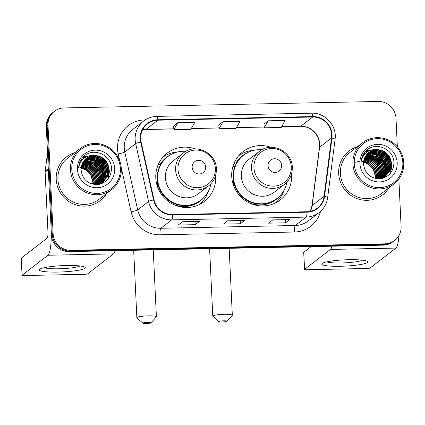 <?xml version="1.0" encoding="UTF-8"?>
<svg xmlns="http://www.w3.org/2000/svg" width="425" height="425" viewBox="0 0 425 425"><rect width="100%" height="100%" fill="white"/><g stroke="black" fill="none" stroke-linecap="round" stroke-linejoin="round"><path stroke-width="0.64" d="M270.991 147.337A30.499 29.66 52.4 0 0 243.031 151.608A30.499 29.66 52.4 0 0 231.721 176.375A30.499 29.66 52.4 0 0 249.262 202.9A30.499 29.66 52.4 0 0 280.288 199.909A30.499 29.66 52.4 0 0 291.598 175.143A30.499 29.66 52.4 0 0 291.518 173.958M275.968 202.667A30.499 29.66 52.4 0 0 276.946 201.53M195.064 148.899A30.499 29.66 52.4 0 0 167.11 153.17A30.499 29.66 52.4 0 0 155.794 177.937A30.499 29.66 52.4 0 0 173.336 204.462A30.499 29.66 52.4 0 0 204.361 201.471A30.499 29.66 52.4 0 0 215.677 176.704A30.499 29.66 52.4 0 0 215.597 175.52M200.042 204.228A30.499 29.66 52.4 0 0 201.02 203.092M164.693 155.991A30.499 29.66 52.4 0 0 163.343 156.65M240.614 154.429A30.499 29.66 52.4 0 0 239.27 155.088M386.67 173.825A23.019 22.382 52.4 0 0 386.654 173.496A23.019 22.382 52.4 0 1 386.67 173.825M386.633 173.219A23.019 22.382 52.4 0 0 386.532 172.152A23.019 22.382 52.4 0 1 386.633 173.219M386.421 171.349A23.019 22.382 52.4 0 0 386.15 169.904A23.019 22.382 52.4 0 1 386.421 171.349M385.953 169.107A23.019 22.382 52.4 0 0 384.715 165.538A23.019 22.382 52.4 0 1 385.953 169.107M376.964 155.927A23.019 22.382 52.4 0 0 373.947 154.068A23.019 22.382 52.4 0 1 376.964 155.927M373.267 153.733A23.019 22.382 52.4 0 0 371.742 153.074A23.019 22.382 52.4 0 1 373.267 153.733M371.354 152.926A23.019 22.382 52.4 0 0 370.462 152.617A23.019 22.382 52.4 0 1 371.354 152.926M370.233 152.543A23.019 22.382 52.4 0 0 369.707 152.389A23.019 22.382 52.4 0 1 370.233 152.543M369.58 152.352A23.019 22.382 52.4 0 0 369.298 152.278A23.019 22.382 52.4 0 1 369.58 152.352M367.285 151.837A23.019 22.382 52.4 0 0 366.637 151.736A23.019 22.382 52.4 0 1 367.285 151.837M366.488 151.714A23.019 22.382 52.4 0 0 365.325 151.587A23.019 22.382 52.4 0 1 366.488 151.714M104.215 179.637A23.019 22.382 52.4 0 0 104.194 179.308A23.019 22.382 52.4 0 1 104.215 179.637M104.178 179.031A23.019 22.382 52.4 0 0 104.072 177.963A23.019 22.382 52.4 0 1 104.178 179.031M103.966 177.161A23.019 22.382 52.4 0 0 103.689 175.716A23.019 22.382 52.4 0 1 103.966 177.161M103.498 174.919A23.019 22.382 52.4 0 0 102.26 171.349A23.019 22.382 52.4 0 1 103.498 174.919M94.504 161.739A23.019 22.382 52.4 0 0 91.487 159.88A23.019 22.382 52.4 0 1 94.504 161.739M90.812 159.545A23.019 22.382 52.4 0 0 89.282 158.886A23.019 22.382 52.4 0 1 90.812 159.545M88.899 158.738A23.019 22.382 52.4 0 0 88.002 158.429A23.019 22.382 52.4 0 1 88.899 158.738M87.773 158.355A23.019 22.382 52.4 0 0 87.252 158.201A23.019 22.382 52.4 0 1 87.773 158.355M87.12 158.164A23.019 22.382 52.4 0 0 86.843 158.084A23.019 22.382 52.4 0 1 87.12 158.164M84.83 157.648A23.019 22.382 52.4 0 0 84.182 157.548A23.019 22.382 52.4 0 1 84.83 157.648M84.028 157.526A23.019 22.382 52.4 0 0 82.87 157.399A23.019 22.382 52.4 0 1 84.028 157.526M397.338 146.779L395.988 118.203A17.266 16.788 52.4 0 0 378.239 101.469L64.143 107.934A17.266 16.788 52.4 0 0 54.405 111.345L52.705 112.657A17.266 16.788 52.4 0 0 46.304 126.677L51.404 234.876A17.266 16.788 52.4 0 0 69.158 251.611L383.249 245.151A17.266 16.788 52.4 0 0 392.987 241.735L393.837 241.081A17.266 16.788 52.4 0 1 384.099 244.492A17.266 16.788 52.4 0 0 393.837 241.081L394.687 240.423A17.266 16.788 52.4 0 0 401.094 226.403L398.857 179.005M54.405 111.345A17.266 16.788 52.4 0 0 48.004 125.364L53.104 233.564L52.254 234.223A17.266 16.788 52.4 0 0 70.008 250.957L384.099 244.492L70.008 250.957A17.266 16.788 52.4 0 1 52.254 234.223L47.154 126.023L52.254 234.223L51.404 234.876M53.555 112.003A17.266 16.788 52.4 0 0 47.154 126.023A17.266 16.788 52.4 0 1 53.555 112.003M387.499 172.784A23.019 22.382 52.4 0 0 387.419 171.822A23.019 22.382 52.4 0 1 387.499 172.784M387.372 171.413A23.019 22.382 52.4 0 0 387.117 169.803A23.019 22.382 52.4 0 1 387.372 171.413M386.962 169.102A23.019 22.382 52.4 0 0 386.059 166.09A23.019 22.382 52.4 0 1 386.962 169.102M385.411 164.528A23.019 22.382 52.4 0 0 378.107 155.486A23.019 22.382 52.4 0 1 385.411 164.528M376.651 154.477A23.019 22.382 52.4 0 0 374.244 153.138A23.019 22.382 52.4 0 1 376.651 154.477M373.644 152.857A23.019 22.382 52.4 0 0 372.279 152.299A23.019 22.382 52.4 0 1 373.644 152.857M371.933 152.171A23.019 22.382 52.4 0 0 371.535 152.033A23.019 22.382 52.4 0 1 371.933 152.171M370.919 151.837A23.019 22.382 52.4 0 0 370.451 151.704A23.019 22.382 52.4 0 1 370.919 151.837M368.278 151.204A23.019 22.382 52.4 0 0 367.248 151.045A23.019 22.382 52.4 0 1 368.278 151.204M367.115 151.029A23.019 22.382 52.4 0 0 365.962 150.912A23.019 22.382 52.4 0 1 367.115 151.029M105.044 178.596A23.019 22.382 52.4 0 0 104.959 177.634A23.019 22.382 52.4 0 1 105.044 178.596M104.917 177.22A23.019 22.382 52.4 0 0 104.656 175.615A23.019 22.382 52.4 0 1 104.917 177.22M104.507 174.914A23.019 22.382 52.4 0 0 103.604 171.902A23.019 22.382 52.4 0 1 104.507 174.914M102.951 170.34A23.019 22.382 52.4 0 0 95.652 161.298A23.019 22.382 52.4 0 1 102.951 170.34M94.191 160.289A23.019 22.382 52.4 0 0 91.789 158.95A23.019 22.382 52.4 0 1 94.191 160.289M91.189 158.668A23.019 22.382 52.4 0 0 89.824 158.111A23.019 22.382 52.4 0 1 91.189 158.668M89.478 157.983A23.019 22.382 52.4 0 0 89.075 157.845A23.019 22.382 52.4 0 1 89.478 157.983M88.464 157.648A23.019 22.382 52.4 0 0 87.996 157.516A23.019 22.382 52.4 0 1 88.464 157.648M85.818 157.016A23.019 22.382 52.4 0 0 84.793 156.857A23.019 22.382 52.4 0 1 85.818 157.016M84.66 156.841A23.019 22.382 52.4 0 0 83.502 156.724A23.019 22.382 52.4 0 1 84.66 156.841M56.206 179.35A27.625 26.86 52.4 0 0 72.091 203.368A27.625 26.86 52.4 0 0 100.188 200.664A27.625 26.86 52.4 0 0 106.537 193.587A27.625 26.86 52.4 0 1 100.188 200.664A27.625 26.86 52.4 0 1 72.091 203.368A27.625 26.86 52.4 0 1 56.206 179.35A27.625 26.86 52.4 0 1 66.449 156.921A27.625 26.86 52.4 0 0 56.206 179.35M338.661 173.538A27.625 26.86 52.4 0 0 354.551 197.556A27.625 26.86 52.4 0 0 382.649 194.852A27.625 26.86 52.4 0 0 388.992 187.776A27.625 26.86 52.4 0 1 382.649 194.852A27.625 26.86 52.4 0 1 354.551 197.556A27.625 26.86 52.4 0 1 338.661 173.538A27.625 26.86 52.4 0 1 348.909 151.109A27.625 26.86 52.4 0 0 338.661 173.538M140.686 138.794A18.413 17.908 -127.6 0 1 147.518 123.845A18.413 17.908 -127.6 0 1 157.903 120.201L312.688 117.018A18.413 17.908 -127.6 0 1 331.5 138.04L324.078 196.334A18.413 17.908 -127.6 0 1 317.374 208.117A18.413 17.908 -127.6 0 1 306.988 211.756L172.523 214.524A18.413 17.908 -127.6 0 1 154.009 199.835L141.111 141.955A18.413 17.908 -127.6 0 1 140.686 138.794M140.234 138.805A18.875 18.355 52.4 0 0 140.67 142.046L153.568 199.92A18.875 18.355 52.4 0 0 172.545 214.981L307.009 212.213A18.875 18.355 52.4 0 0 324.53 196.403L331.952 138.109A18.875 18.355 52.4 0 0 312.667 116.562L157.882 119.744A18.875 18.355 52.4 0 0 140.234 138.805M384.147 163.768A23.019 22.382 -127.6 0 1 385.964 168.199M386.213 169.113A23.019 22.382 -127.6 0 1 386.623 171.126M386.697 171.631A23.019 22.382 -127.6 0 1 386.83 172.81M386.851 173.113A23.019 22.382 -127.6 0 1 386.883 173.666M268.196 120.801L264.292 127.808L281.238 127.457L285.143 120.45L268.196 120.801L263.989 124.079M177.809 122.66L173.905 129.668L190.857 129.317L194.756 122.31L177.809 122.66L173.602 125.938M223.003 121.731L219.098 128.738L236.05 128.387L239.95 121.38L223.003 121.731L218.795 125.008M74.906 152.575A27.625 26.86 52.4 0 0 66.449 156.921A27.625 26.86 52.4 0 1 74.906 152.575M357.361 146.763A27.625 26.86 52.4 0 0 348.909 151.109L348.909 151.109A27.625 26.86 52.4 0 1 357.361 146.763M53.104 233.564A17.266 16.788 52.4 0 0 70.858 250.298L384.949 243.838A17.266 16.788 52.4 0 0 394.687 240.423M199.431 221.398L195.176 224.682L178.229 225.027L182.484 221.749L199.431 221.398A4.606 0.871 -91.2 0 1 199.309 221.446L182.426 221.792L199.282 221.441A4.606 0.871 -91.2 0 0 199.309 221.446M289.818 219.539L285.563 222.822L268.616 223.167L272.871 219.89L289.818 219.539A4.606 0.871 -91.2 0 1 289.696 219.587L272.813 219.932L289.664 219.582A4.606 0.871 -91.2 0 0 289.696 219.587M244.625 220.469L240.369 223.752L223.423 224.097L227.678 220.819L244.625 220.469A4.606 0.871 -91.2 0 1 244.502 220.517L227.619 220.862L244.476 220.511A4.606 0.871 -91.2 0 0 244.502 220.517M240.369 223.752L240.221 220.602M285.563 222.822L285.414 219.672M195.176 224.682L195.027 221.531M219.098 128.738L218.79 124.977M173.905 129.668L173.597 125.906M264.292 127.808L263.983 124.047M58.018 272.08A23.019 3.134 -2.7 0 1 39.907 269.105A23.019 3.134 -2.7 0 1 66.528 265.513A23.019 3.134 -2.7 0 1 84.57 266.996A23.019 3.134 -2.7 0 1 58.018 272.08M44.402 267.649A18.413 2.507 177.3 0 0 58.746 268.791A18.413 2.507 177.3 0 0 79.958 265.97M48.349 169.139A2.879 2.8 52.4 0 0 48.328 169.639L51.133 229.181A23.019 4.362 88.8 0 1 47.956 255.244L22.105 275.182A2.879 0.393 177.3 0 0 22.058 275.257A2.879 0.393 177.3 0 0 24.4 275.533L84.277 274.3A2.879 0.393 177.3 0 0 87.635 273.833L113.486 253.895L47.956 255.244M115.101 250.67A23.019 4.362 88.8 0 1 113.486 253.895M22.058 275.257L21.25 258.172A2.879 0.393 -2.7 0 1 21.298 258.097L47.148 238.159A5.753 1.089 -91.2 0 0 47.945 231.646L45.135 172.098A2.879 2.8 -127.6 0 1 45.156 171.604L47.536 152.894M120.376 168.443A24.746 24.06 52.4 0 0 94.929 144.458A24.746 24.06 52.4 0 0 71.793 169.447A24.746 24.06 52.4 0 0 97.24 193.433A24.746 24.06 52.4 0 0 120.376 168.443M121.295 168.587A25.898 25.181 52.4 0 0 106.399 146.067A25.898 25.181 52.4 0 0 80.054 148.601A25.898 25.181 52.4 0 0 70.449 169.633A25.898 25.181 52.4 0 0 85.345 192.153A25.898 25.181 52.4 0 0 111.69 189.614A25.898 25.181 52.4 0 0 121.295 168.587M80.054 148.601L67.506 158.286A25.898 25.181 52.4 0 0 57.901 179.313A25.898 25.181 52.4 0 0 72.797 201.833A25.898 25.181 52.4 0 0 99.137 199.298L111.69 189.614M81.276 166.935L86.727 168.688L92.055 173.857L94.191 181.008L93.946 184.227M81.239 167.163L86.461 168.89L91.789 174.064L93.925 181.209L93.723 184.206M81.446 166.048L87.789 167.864L93.118 173.039L95.258 180.184L94.823 184.259M81.398 166.26L87.523 168.072L92.852 173.246L94.993 180.391L94.61 184.253M81.664 165.219L88.857 167.046L94.18 172.221L96.321 179.366L95.657 184.243M81.605 165.421L88.591 167.248L93.914 172.423L96.055 179.573L95.455 184.248M81.919 164.438L89.919 166.223L95.243 171.397L97.383 178.548L96.459 184.179M81.855 164.629L89.654 166.43L94.977 171.604L97.118 178.75L96.262 184.2M82.211 163.699L90.982 165.405L96.31 170.579L98.446 177.724L97.229 184.073M97.15 184.248L96.985 184.599M82.131 163.88L90.716 165.607L96.045 170.781L98.18 177.932L97.038 184.105M96.958 184.28L96.815 184.604M82.53 163.003L92.044 164.581L97.373 169.756L99.514 176.906L97.968 183.935M82.445 163.173L91.779 164.788L97.107 169.963L99.248 177.108L97.787 183.972M82.875 162.345L93.112 163.763L98.435 168.938L100.576 176.083L98.68 183.759M82.785 162.509L92.841 163.97L98.17 169.139L100.311 176.29L98.504 183.807M83.247 161.718L94.175 162.945L99.498 168.114L101.639 175.265L99.37 183.558M83.151 161.872L93.909 163.147L99.232 168.321L101.373 175.467L99.2 183.611M83.645 161.128L95.237 162.122L100.566 167.296L102.701 174.441L100.034 183.318M83.544 161.272L94.972 162.329L100.3 167.498L102.436 174.648L99.87 183.382M84.065 160.565L90.265 159.497L96.3 161.303L101.628 166.472L103.769 173.623L100.677 183.053M100.571 183.191L100.236 183.584M100.125 183.712L99.774 184.083M83.959 160.703L90.089 159.71L96.034 161.505L101.363 166.68L103.498 173.83L100.523 183.122M100.412 183.26L100.082 183.658M99.971 183.786L99.625 184.163M84.511 160.028L90.971 158.658L97.362 160.48L102.691 165.654L104.832 172.8L101.304 182.761M101.187 182.888L100.842 183.26M100.72 183.382L100.358 183.738M100.576 183.467L101.155 183.122M84.394 160.161L90.796 158.87L97.097 160.687L102.425 165.862L104.566 173.007L101.15 182.835M101.038 182.968L100.693 183.345M100.093 183.94L99.806 184.2M84.973 159.524L91.672 157.829L98.43 159.662L103.753 164.836L105.894 171.982L101.904 182.442M101.782 182.564L101.421 182.915M101.299 183.032L100.916 183.366M84.857 159.651L91.497 158.036L98.164 159.864L103.488 165.038L105.628 172.189L101.756 182.527M101.639 182.649L101.277 183.005M100.651 183.573L100.263 183.892M85.462 159.046L92.427 157.011L99.493 158.838L104.821 164.013L106.957 171.163L102.483 182.097M102.361 182.213L101.984 182.543M102.218 182.304L99.381 184.296M85.335 159.163L92.198 157.213L99.227 159.046L104.555 164.22L106.691 171.365L102.34 182.187M101.718 182.75L101.325 183.069M101.458 182.968L99.562 184.259M85.967 158.599L93.495 156.188L100.555 158.02L105.883 163.195L108.019 170.34L106.85 176.572L103.047 181.725M102.919 181.831L101.363 182.952L97.755 184.546M85.839 158.706L93.229 156.395L100.289 158.227L105.618 163.397L107.753 170.547L106.622 176.699L102.908 181.82M102.781 181.932L102.388 182.251M102.526 182.15L98.356 184.477M94.557 155.369A14.386 13.988 52.4 0 0 86.44 158.212A14.386 13.988 52.4 0 0 81.106 169.894C82.28 179.122 87.523 184.025 96.831 184.604C105.889 183.393 110.771 178.197 111.472 169.017C111.966 155.375 94.015 147.05 84.347 155.938C80.941 158.992 79.045 162.828 78.652 167.439C80.739 159.04 86.041 155.019 94.557 155.369C103.084 156.102 107.929 160.82 109.087 169.522L107.775 176.072L103.588 181.326L102.43 182.134L91.635 183.876M86.36 158.275L87.407 157.558L94.292 155.577L101.352 157.404L106.68 162.578L108.821 169.724L107.546 176.2L103.456 181.427M103.588 181.326L102.165 182.336L94.122 184.455M81.154 167.886L85.664 169.506L90.987 174.68L93.128 181.826L93.027 184.131M81.132 168.135L85.398 169.713L90.722 174.882L92.863 182.033L92.788 184.099M77.44 169.331A18.992 18.466 52.4 0 0 96.969 187.738A18.992 18.466 52.4 0 0 114.729 168.56A18.992 18.466 52.4 0 0 95.2 150.153A18.992 18.466 52.4 0 0 77.44 169.331M78.699 166.892L86.344 169.049L92.129 174.659M101.086 157.255L108.418 166.807M109.087 169.623L109.283 171.663L107.939 179.09M100.024 158.079L107.355 167.625M108.024 170.441L108.178 174.532M98.956 158.897L106.293 168.449M106.962 171.259L107.116 175.355M97.893 159.72L105.23 169.267M105.899 172.083L106.053 176.173M96.831 160.538L104.168 170.09M104.832 172.901L104.986 176.991M81.34 159.402L83.257 158.902M86.376 158.594L87.013 158.599M87.327 158.615L88.772 158.753M89.5 158.87L93.282 160.028M95.768 161.357L103.1 170.908M103.769 173.724L103.923 177.815M103.843 178.59L103.588 180.11M103.514 180.444L103.339 181.119M103.296 181.268L103.217 181.544M103.19 181.634L102.606 183.228M80.957 160.012L82.482 159.667M85.313 159.412L85.946 159.423M86.264 159.433L87.709 159.577M88.437 159.694L92.22 160.852M94.701 162.18L102.037 171.732M102.707 174.542L102.861 178.633M102.781 179.408L102.526 180.933M102.452 181.262L102.276 181.942M102.127 182.452L101.718 183.605M80.601 160.655L81.823 160.422M84.336 160.236L84.883 160.241M85.197 160.257L86.642 160.395M87.375 160.512L91.157 161.67M93.638 162.998L100.975 172.55M101.644 175.366L101.798 179.456M101.718 180.227L101.463 181.751M101.384 182.086L101.214 182.761M101.06 183.276L100.847 183.913M103.259 158.684L107.567 164.278M108.991 168.295L109.416 171.562L108.125 178.856M102.197 159.508L106.505 165.102M107.929 169.118L108.343 173.968M101.129 160.326L105.437 165.92M106.861 169.936L107.281 174.787M100.066 161.149L104.375 166.743M105.798 170.76L106.213 175.61M99.004 161.968L103.312 167.562M104.736 171.578L105.15 176.428M97.941 162.791L102.25 168.385M96.879 163.609L101.182 169.203M95.811 164.433L100.119 170.021M94.748 165.251L99.057 170.845M93.686 166.069L97.994 171.663M92.623 166.892L96.932 172.486M146.152 323.531A4.027 0.547 177.3 0 0 150.886 322.841A4.027 0.547 177.3 0 0 147.64 322.384A4.027 0.547 177.3 0 0 142.912 323.218A4.027 0.547 177.3 0 0 146.152 323.531M142.912 323.218L136.956 317.9A9.786 1.333 -2.7 0 1 136.855 317.719A9.786 1.333 -2.7 0 1 148.437 315.865A9.786 1.333 -2.7 0 1 156.4 316.8A9.786 1.333 -2.7 0 1 156.315 316.986L150.886 322.841M205.705 167.009A6.906 6.715 52.4 0 0 198.602 160.315A6.906 6.715 52.4 0 0 192.148 167.291A6.906 6.715 52.4 0 0 199.245 173.984A6.906 6.715 52.4 0 0 205.705 167.009M183.281 153.053L173.081 160.916A20.719 20.145 52.4 0 0 165.399 177.74A20.719 20.145 52.4 0 0 177.315 195.755A20.719 20.145 52.4 0 0 198.39 193.726L208.585 185.863C213.929 181.512 216.522 175.854 216.367 168.884C216.399 152.819 195.367 142.731 183.281 153.053A20.719 20.145 52.4 0 0 175.594 169.878A20.719 20.145 52.4 0 0 187.51 187.893A20.719 20.145 52.4 0 0 208.585 185.863M185.906 151.343A27.333 26.578 52.4 0 0 167.763 156.66A27.333 26.578 52.4 0 0 157.627 178.861A27.333 26.578 52.4 0 0 173.347 202.629A27.333 26.578 52.4 0 0 201.153 199.952A27.333 26.578 52.4 0 0 210.906 183.759M167.763 156.66L167.338 156.99A27.333 26.578 52.4 0 0 157.197 179.185A27.333 26.578 52.4 0 0 172.922 202.959A27.333 26.578 52.4 0 0 200.727 200.281L201.153 199.952M157.34 180.933A21.579 20.984 52.4 0 0 157.319 183.34A21.579 20.984 52.4 0 0 158.169 188.429M208.245 191.526A29.925 29.097 -127.6 0 1 199.389 204.563M159.125 167.833L157.022 167.875M157.962 165.208L160.167 164.305A27.593 26.828 52.4 0 1 170.871 154.604M162.86 157.202A29.925 29.097 -127.6 0 1 177.714 151.943M222.073 321.969A4.027 0.547 177.3 0 0 226.807 321.279A4.027 0.547 177.3 0 0 223.566 320.817A4.027 0.547 177.3 0 0 218.838 321.656A4.027 0.547 177.3 0 0 222.073 321.969M218.838 321.656L212.883 316.338A9.786 1.333 -2.7 0 1 212.782 316.158A9.786 1.333 -2.7 0 1 224.357 314.303A9.786 1.333 -2.7 0 1 232.321 315.238A9.786 1.333 -2.7 0 1 232.241 315.424L226.807 321.279M281.626 165.447A6.906 6.715 52.4 0 0 274.529 158.753A6.906 6.715 52.4 0 0 268.069 165.729A6.906 6.715 52.4 0 0 275.172 172.423A6.906 6.715 52.4 0 0 281.626 165.447M259.202 151.491L249.008 159.354A20.719 20.145 52.4 0 0 241.32 176.178A20.719 20.145 52.4 0 0 253.242 194.193A20.719 20.145 52.4 0 0 274.311 192.164L284.511 184.301C289.85 179.95 292.448 174.292 292.294 167.322C292.32 151.258 271.293 141.169 259.202 151.491A20.719 20.145 52.4 0 0 251.52 168.316A20.719 20.145 52.4 0 0 263.436 186.331A20.719 20.145 52.4 0 0 284.511 184.301M261.827 149.781A27.333 26.578 52.4 0 0 243.69 155.098A27.333 26.578 52.4 0 0 233.548 177.299A27.333 26.578 52.4 0 0 249.273 201.067A27.333 26.578 52.4 0 0 277.079 198.39A27.333 26.578 52.4 0 0 286.832 182.197M243.69 155.098L243.265 155.428A27.333 26.578 52.4 0 0 233.123 177.623A27.333 26.578 52.4 0 0 248.848 201.397A27.333 26.578 52.4 0 0 276.654 198.719L277.079 198.39M233.261 179.371A21.579 20.984 52.4 0 0 233.24 181.778A21.579 20.984 52.4 0 0 234.095 186.867M284.166 189.964A29.925 29.097 -127.6 0 1 275.31 202.996M235.046 166.265L232.948 166.313M233.888 163.646L236.087 162.743A27.593 26.828 52.4 0 1 246.798 153.042M238.781 155.635A29.925 29.097 -127.6 0 1 253.64 150.381M340.478 266.268A23.019 3.134 -2.7 0 1 322.362 263.293A23.019 3.134 -2.7 0 1 348.983 259.702A23.019 3.134 -2.7 0 1 367.025 261.184A23.019 3.134 -2.7 0 1 340.478 266.268M326.862 261.837A18.413 2.507 177.3 0 0 341.201 262.979A18.413 2.507 177.3 0 0 362.413 260.158M332.026 246.202A23.019 4.362 88.8 0 1 330.411 249.433L304.56 269.37A2.879 0.393 177.3 0 0 304.513 269.445A2.879 0.393 177.3 0 0 306.855 269.721L366.738 268.488A2.879 0.393 177.3 0 0 370.09 268.021L395.941 248.083L330.411 249.433M398.985 235.434A23.019 4.362 88.8 0 1 395.941 248.083M304.513 269.445L303.705 252.365A2.879 0.393 -2.7 0 1 303.758 252.285L311.084 246.638M402.831 162.632A24.746 24.06 52.4 0 0 377.389 138.646A24.746 24.06 52.4 0 0 354.248 163.636A24.746 24.06 52.4 0 0 379.695 187.622A24.746 24.06 52.4 0 0 402.831 162.632M403.75 162.775A25.898 25.181 52.4 0 0 388.854 140.255A25.898 25.181 52.4 0 0 362.514 142.795A25.898 25.181 52.4 0 0 352.909 163.822A25.898 25.181 52.4 0 0 367.806 186.341A25.898 25.181 52.4 0 0 394.145 183.802A25.898 25.181 52.4 0 0 403.75 162.775M362.514 142.795L349.961 152.474A25.898 25.181 52.4 0 0 340.356 173.501A25.898 25.181 52.4 0 0 355.252 196.021A25.898 25.181 52.4 0 0 381.592 193.487L394.145 183.802M363.731 161.123L369.182 162.876L374.51 168.045L376.651 175.196L376.407 178.415M363.694 161.351L368.916 163.078L374.244 168.252L376.385 175.403L376.178 178.399M363.906 160.236L370.249 162.053L375.572 167.227L377.713 174.377L377.278 178.447M363.858 160.448L369.984 162.26L375.307 167.434L377.448 174.579L377.065 178.442M364.124 159.407L371.312 161.234L376.64 166.409L378.776 173.554L378.117 178.431M364.066 159.609L371.046 161.436L376.375 166.611L378.51 173.761L377.91 178.436M364.379 158.626L372.374 160.411L377.703 165.585L379.838 172.736L378.914 178.367M364.31 158.817L372.109 160.618L377.437 165.792L379.573 172.938L378.717 178.388M364.666 157.887L373.437 159.593L378.765 164.767L380.906 171.913L379.684 178.266M379.605 178.436L379.44 178.787M364.592 158.068L373.171 159.8L378.5 164.969L380.641 172.12L379.493 178.293M379.419 178.468L379.27 178.792M364.985 157.192L374.505 158.775L379.828 163.944L381.969 171.094L380.423 178.123M364.9 157.362L374.239 158.977L379.562 164.151L381.703 171.296L380.242 178.16M365.33 156.533L375.567 157.951L380.896 163.126L383.031 170.271L381.14 177.947M365.24 156.697L375.302 158.158L380.625 163.327L382.766 170.478L380.959 177.995M365.707 155.911L376.63 157.133L381.958 162.302L384.094 169.453L381.825 177.746M365.612 156.06L376.364 157.335L381.692 162.509L383.828 169.655L381.655 177.799M366.1 155.316L377.692 156.31L383.021 161.484L385.162 168.629L382.495 177.507M365.999 155.46L377.427 156.517L382.755 161.691L384.896 168.837L382.33 177.57M366.525 154.753L372.725 153.685L378.76 155.492L384.083 160.666L386.224 167.811L383.138 177.241M383.026 177.379L382.697 177.772M382.58 177.9L382.234 178.272M366.414 154.891L372.55 153.898L378.494 155.693L383.817 160.868L385.958 168.018L382.978 177.31M382.872 177.448L382.543 177.847M382.431 177.974L382.086 178.357M366.966 154.222L373.426 152.846L379.822 154.668L385.146 159.843L387.287 166.993L383.759 176.949M383.647 177.076L383.297 177.453M383.18 177.57L382.813 177.926M382.691 178.043L382.309 178.373M366.855 154.349L373.251 153.058L379.557 154.875L384.88 160.05L387.021 167.195L383.605 177.028M383.493 177.156L383.148 177.533M383.031 177.655L382.67 178.017M382.548 178.133L382.261 178.394M367.434 153.712L374.127 152.017L380.885 153.85L386.213 159.024L388.349 166.17L384.359 176.63M384.243 176.752L383.876 177.108M383.754 177.22L383.377 177.554M383.61 177.31L382.298 178.383M367.312 153.839L373.952 152.224L380.619 154.057L385.948 159.226L388.083 166.377L384.211 176.715M384.094 176.837L383.733 177.193M383.111 177.762L382.718 178.08M367.917 153.239L374.887 151.199L381.947 153.027L387.276 158.201L389.417 165.352L384.944 176.285M384.816 176.402L384.439 176.736M384.312 176.843L381.836 178.489M367.795 153.356L374.659 151.401L381.682 153.234L387.01 158.408L389.151 165.553L384.8 176.375M384.673 176.492L384.301 176.832M384.173 176.938L383.786 177.257M383.918 177.156L382.017 178.447M368.422 152.788L375.95 150.376L383.015 152.208L388.338 157.383L390.479 164.528L389.311 170.76L385.502 175.913M385.374 176.019L383.823 177.14L380.21 178.734M368.294 152.894L375.684 150.583L382.744 152.416L388.073 157.585L390.214 164.735L389.077 170.887L385.363 176.008M385.236 176.12L384.848 176.439M384.981 176.338L380.811 178.665M377.012 149.558A14.386 13.988 52.4 0 0 368.9 152.405A14.386 13.988 52.4 0 0 363.561 164.087C364.735 173.31 369.978 178.213 379.291 178.792C388.344 177.581 393.226 172.385 393.927 163.205C394.421 149.563 376.476 141.238 366.802 150.126C363.402 153.181 361.505 157.016 361.112 161.627C363.2 153.228 368.496 149.207 377.012 149.558C385.544 150.291 390.384 155.008 391.542 163.71L390.23 170.26L386.043 175.514L384.885 176.322L374.09 178.064M368.82 152.463L369.867 151.746L376.747 149.765L383.812 151.592L389.135 156.767L391.276 163.912L390.001 170.388L385.911 175.615M386.043 175.514L384.62 176.524L376.577 178.643M363.609 162.074L368.119 163.694L373.447 168.868L375.588 176.014L375.487 178.319M363.587 162.323L367.853 163.901L373.182 169.076L375.317 176.221L375.248 178.288M359.901 163.519A18.992 18.466 52.4 0 0 379.429 181.927A18.992 18.466 52.4 0 0 397.184 162.748A18.992 18.466 52.4 0 0 377.655 144.341A18.992 18.466 52.4 0 0 359.901 163.519M354.859 162.345L360.188 161.096M361.16 161.08L368.804 163.237L374.584 168.847M383.541 151.443L390.878 160.995M391.547 163.811L391.738 165.851L390.394 173.278M382.479 152.267L389.815 161.819M390.479 164.629L390.633 168.72M381.416 153.085L388.748 162.637M389.417 165.447L389.571 169.543M380.348 153.908L387.685 163.455M388.354 166.271L388.508 170.361M379.286 154.727L386.623 164.278M387.292 167.089L387.446 171.179M363.8 153.59L365.712 153.09M368.831 152.782L369.468 152.793M369.782 152.803L371.227 152.942M371.96 153.058L375.737 154.217M378.223 155.55L385.56 165.097M386.229 167.912L386.383 172.003M386.304 172.778L386.043 174.298M385.969 174.633L385.799 175.312M385.757 175.456L385.672 175.732M385.645 175.822L385.061 177.422M363.418 154.201L364.937 153.855M367.768 153.6L368.406 153.611M368.719 153.627L370.164 153.765M370.897 153.882L374.675 155.04M377.161 156.368L384.492 165.92M385.162 168.73L385.316 172.821M385.241 173.597L384.981 175.121M384.907 175.456L384.731 176.131M384.582 176.641L384.179 177.793M363.056 154.843L364.278 154.61M366.791 154.424L367.338 154.429M367.657 154.445L369.102 154.583M369.83 154.7L373.612 155.858M376.093 157.186L383.43 166.738M384.099 169.554L384.253 173.644M384.173 174.42L383.918 175.939M383.844 176.274L383.669 176.949M383.52 177.464L383.308 178.102M385.714 152.878L390.022 158.467M391.446 162.488L391.877 165.75L390.58 173.049M384.652 153.696L388.96 159.29M390.384 163.306L390.798 168.157M383.589 154.514L387.897 160.108M389.321 164.124L389.736 168.975M382.527 155.337L386.835 160.932M388.253 164.948L388.673 169.798M381.459 156.156L385.767 161.75M387.191 165.766L387.605 170.616M380.396 156.979L384.705 162.573M379.334 157.797L383.642 163.391M378.271 158.621L382.58 164.215M377.203 159.439L381.512 165.033M376.141 160.257L380.449 165.851M375.078 161.08L379.387 166.674M69.158 251.611L70.858 250.298M46.304 126.677L48.004 125.364M383.249 245.151L384.949 243.838M331.5 138.04L319.589 147.225A18.413 17.908 52.4 0 0 319.712 144.059A18.413 17.908 52.4 0 0 300.778 126.204L281.722 126.597M310.377 211.363A18.413 17.908 52.4 0 0 312.168 205.525L319.589 147.225A10.359 1.732 -172.7 0 0 319.409 147.491L319.536 144.335C319.377 134.544 309.995 125.789 300.507 126.31A10.359 1.966 -91.2 0 0 300.778 126.204L312.688 117.018M157.903 120.201L145.988 129.391A18.413 17.908 52.4 0 0 142.598 129.79M320.53 211.406A28.772 27.981 -127.6 0 1 294.493 232.018L160.028 234.786A5.753 1.089 -91.2 0 1 160.825 228.268L171.716 219.868A23.019 22.382 -127.6 0 1 148.575 201.503L135.676 143.623A23.019 22.382 -127.6 0 1 135.145 139.676A23.019 22.382 -127.6 0 1 143.682 120.987L132.791 129.386A23.019 22.382 52.4 0 0 124.254 148.081A23.019 22.382 52.4 0 0 124.78 152.028L137.684 209.902A23.019 22.382 52.4 0 0 160.825 228.268L295.29 225.505A23.019 22.382 52.4 0 0 308.274 220.952L319.164 212.548A23.019 22.382 -127.6 0 1 306.181 217.101L171.716 219.868A5.753 1.089 -91.2 0 0 172.545 214.981M140.67 142.046A5.753 0.584 -12.6 0 0 135.676 143.623L124.78 152.028A5.753 0.584 167.4 0 1 118.203 153.951A28.772 27.981 -127.6 0 1 144.442 119.962L145.148 119.946M307.009 212.213A5.753 1.089 88.8 0 1 306.181 217.101L295.29 225.505A5.753 1.089 -91.2 0 0 294.493 232.018M324.53 196.403A5.753 0.962 7.3 0 1 327.648 197.673L335.065 139.379C337.216 125.954 325.146 112.476 311.605 113.188L156.82 116.376A5.753 1.089 88.8 0 1 157.882 119.744M160.028 234.786A28.772 27.981 -127.6 0 1 131.102 211.831A5.753 0.584 167.4 0 0 137.684 209.902L148.575 201.503A5.753 0.584 -12.6 0 1 153.568 199.92M331.952 138.109A5.753 0.962 7.3 0 1 335.065 139.379M312.667 116.562A5.753 1.089 -91.2 0 0 311.605 113.188M131.102 211.831L121.215 167.482M119.749 160.894L118.203 153.951M144.442 119.962A5.753 1.089 -91.2 0 0 144.468 120.408M324.078 196.334L312.168 205.525A10.359 1.732 -172.7 0 0 311.987 205.79L319.409 147.491M264.223 126.958L236.528 127.527M219.029 127.888L191.335 128.456M173.836 128.817L145.988 129.391A10.359 1.966 -91.2 0 1 145.722 129.498L142.572 129.848M48.328 169.639L45.135 172.098M21.298 258.097L22.105 275.182M45.156 171.604L48.307 169.177M104.943 178.782A23.019 22.382 52.4 0 0 104.869 177.863M104.826 177.475A23.019 22.382 52.4 0 0 104.598 175.95M104.465 175.286A23.019 22.382 52.4 0 0 103.684 172.497M103.147 171.105A23.019 22.382 52.4 0 0 94.972 160.963M93.208 159.837A23.019 22.382 52.4 0 0 91.433 158.913M90.865 158.658A23.019 22.382 52.4 0 0 89.574 158.137M89.245 158.02A23.019 22.382 52.4 0 0 88.602 157.808M88.177 157.68A23.019 22.382 52.4 0 0 87.842 157.579M85.691 157.091A23.019 22.382 52.4 0 0 83.422 156.809M105.613 178.638A23.593 22.945 52.4 0 0 105.554 177.905M105.522 177.597A23.593 22.945 52.4 0 0 105.368 176.402M105.283 175.897A23.593 22.945 52.4 0 0 104.832 173.878M104.561 172.964A23.593 22.945 52.4 0 0 102.659 168.523M97.362 161.962A23.593 22.945 52.4 0 0 93.633 159.295M92.863 158.86A23.593 22.945 52.4 0 0 91.779 158.323M90.711 157.856A23.593 22.945 52.4 0 0 89.707 157.468M89.447 157.377A23.593 22.945 52.4 0 0 88.846 157.176M88.692 157.128A23.593 22.945 52.4 0 0 88.352 157.027M86.604 156.591A23.593 22.945 52.4 0 0 86.158 156.501M85.978 156.469A23.593 22.945 52.4 0 0 84.384 156.235M84.331 156.23A23.593 22.945 52.4 0 0 84.06 156.203M215.369 168.491A19.029 18.503 52.4 0 0 195.798 150.046A19.029 18.503 52.4 0 0 178.001 169.262A19.029 18.503 52.4 0 0 197.572 187.712A19.029 18.503 52.4 0 0 215.369 168.491M171.514 203.501A27.593 26.828 52.4 0 0 203.931 197.471M291.29 166.929A19.029 18.503 52.4 0 0 271.718 148.484A19.029 18.503 52.4 0 0 253.927 167.7A19.029 18.503 52.4 0 0 273.498 186.15A19.029 18.503 52.4 0 0 291.29 166.929M247.44 201.939A27.593 26.828 52.4 0 0 279.857 195.904M303.758 252.285L304.56 269.37M387.398 172.97A23.019 22.382 52.4 0 0 387.329 172.051M387.287 171.663A23.019 22.382 52.4 0 0 387.058 170.138M386.925 169.479A23.019 22.382 52.4 0 0 386.139 166.685M385.603 165.293A23.019 22.382 52.4 0 0 377.432 155.157M375.668 154.031A23.019 22.382 52.4 0 0 373.888 153.101M373.32 152.846A23.019 22.382 52.4 0 0 372.029 152.325M371.7 152.208A23.019 22.382 52.4 0 0 371.057 151.996M370.632 151.868A23.019 22.382 52.4 0 0 370.297 151.773M368.146 151.279A23.019 22.382 52.4 0 0 365.877 150.997M388.067 172.826A23.593 22.945 52.4 0 0 388.014 172.093M387.983 171.785A23.593 22.945 52.4 0 0 387.823 170.59M387.738 170.085A23.593 22.945 52.4 0 0 387.287 168.066M387.021 167.153A23.593 22.945 52.4 0 0 385.119 162.711M379.817 156.15A23.593 22.945 52.4 0 0 376.093 153.483M375.317 153.053A23.593 22.945 52.4 0 0 374.234 152.511M373.171 152.044A23.593 22.945 52.4 0 0 372.162 151.656M371.907 151.566A23.593 22.945 52.4 0 0 371.301 151.364M371.147 151.316A23.593 22.945 52.4 0 0 370.807 151.215M369.065 150.779A23.593 22.945 52.4 0 0 368.613 150.689M368.438 150.657A23.593 22.945 52.4 0 0 366.844 150.423M366.786 150.418A23.593 22.945 52.4 0 0 366.52 150.392M319.164 212.548C323.951 208.744 326.783 203.788 327.648 197.673M156.82 116.376C151.932 116.514 147.555 118.049 143.682 120.987M310.308 211.379L311.987 205.79M300.507 126.31L281.663 126.698M264.233 127.059L236.47 127.627M219.04 127.989L191.277 128.557M173.846 128.918L145.722 129.498M153.244 249.884L156.4 316.8M133.673 250.288L136.855 317.719M229.165 248.322L232.321 315.238M209.599 248.726L212.782 316.158"/></g></svg>
